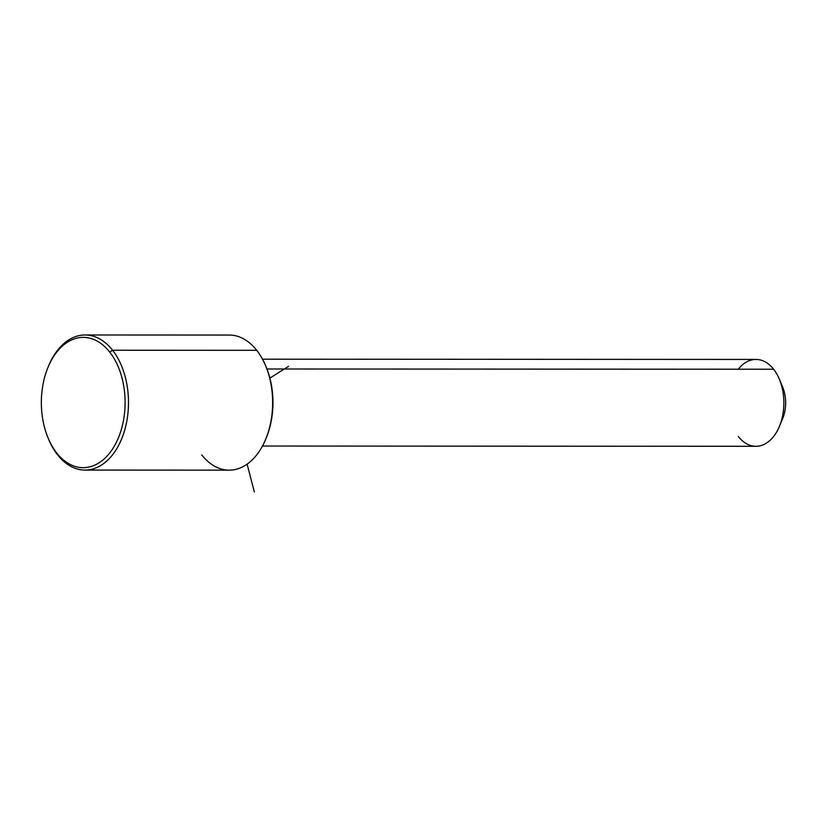 <?xml version="1.0" encoding="UTF-8"?>
<svg xmlns="http://www.w3.org/2000/svg" width="827" height="827" viewBox="0 0 827 827"><rect width="100%" height="100%" fill="white"/><g stroke="black" fill="none" stroke-linecap="round" stroke-linejoin="round"><path stroke-width="1.24" d="M262.51 359.187L755.971 359.435A43.428 27.911 90 0 1 773.627 369.235L266.956 368.987L773.627 369.235A43.428 27.911 90 0 1 782.239 417.459A43.428 27.911 90 0 1 755.93 446.291L262.469 446.042M779.385 379.252L782.662 387.129A28.955 18.607 90 0 1 782.652 418.617L779.365 426.494A43.428 27.911 -90 0 0 779.385 379.252A43.428 27.911 -90 0 0 773.627 369.235A43.428 27.911 -90 0 0 738.304 369.224M738.273 436.48A43.428 27.911 -90 0 0 779.365 426.494M781.008 421.987A28.955 18.607 -90 0 0 781.029 383.749M265.922 438.703A65.137 41.867 -90 0 0 265.953 366.537M201.726 454.891A67.556 43.417 -90 0 0 265.643 439.364A67.556 43.417 -90 0 0 265.684 365.865A67.556 43.417 -90 0 0 256.721 350.307A67.556 43.417 90 0 1 270.119 425.305A67.556 43.417 90 0 1 229.193 470.149L85.036 470.077A67.556 43.417 -90 0 0 125.962 425.233A67.556 43.417 -90 0 0 112.565 350.234L256.721 350.307L112.565 350.234A67.556 43.417 -90 0 0 85.098 334.976A67.556 43.417 -90 0 0 48.379 366.423M265.684 365.865L266.222 367.178A65.137 41.867 90 0 1 266.191 438.052L265.643 439.364M48.338 438.589A67.556 43.417 -90 0 0 57.57 454.829L56.701 452.958A65.137 41.867 -90 0 0 115.625 443.758A65.137 41.867 -90 0 0 109.743 352.095A65.137 41.867 90 0 1 115.625 443.758A65.137 41.867 90 0 1 56.701 452.958A65.137 41.867 90 0 1 50.819 361.296A65.137 41.867 90 0 1 109.743 352.095L112.565 350.234A67.556 43.417 90 0 1 118.674 445.288A67.556 43.417 90 0 1 57.57 454.829A67.556 43.417 -90 0 0 85.036 470.077M85.098 334.976L229.255 335.049A67.556 43.417 90 0 1 256.721 350.307M48.1 367.074L48.648 365.761A67.556 43.417 90 0 1 112.565 350.234L109.743 352.095A65.137 41.867 -90 0 0 48.1 367.074A65.137 41.867 -90 0 0 48.069 437.948A65.137 41.867 -90 0 0 56.701 452.958L57.57 454.829A67.556 43.417 90 0 1 48.617 439.261L48.069 437.948M269.881 378.115L288.571 366.32M247.108 464.143L254.365 492.024"/></g></svg>
